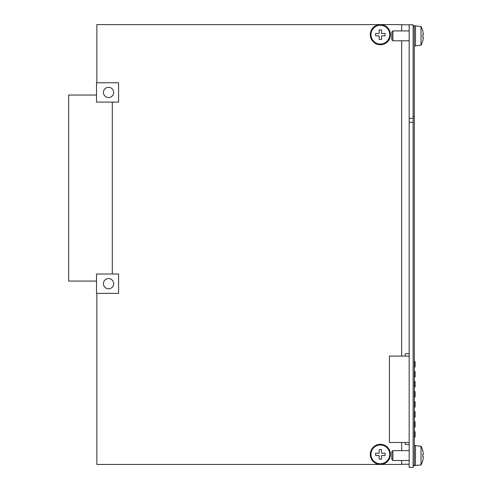 <?xml version="1.0" encoding="UTF-8"?>
<svg xmlns="http://www.w3.org/2000/svg" width="492" height="492" viewBox="0 0 492 492"><rect width="100%" height="100%" fill="white"/><g stroke="black" fill="none" stroke-linecap="round" stroke-linejoin="round"><path stroke-width="0.74" d="M409.178 353.687L405.23 353.687L405.23 356.097M401.675 24.797L409.178 24.797L409.178 118.369L413.126 118.369L413.126 24.797L409.178 24.797M401.675 464.239L409.178 464.239M405.23 442.486L405.23 444.497L409.178 444.497M409.178 118.369L409.178 467.4L413.126 467.4L413.126 118.369M96.512 281.08L96.512 293.361L118.584 293.361L118.584 274.013L112.305 274.013L112.305 102.102L118.584 102.102L118.584 82.761L96.512 82.761L96.512 95.036L68.677 95.036L68.677 281.08L96.512 281.08L96.512 274.013L112.305 274.013M401.675 30.916L401.675 24.6L96.869 24.6L96.869 82.761M96.869 293.361L96.869 464.442L401.675 464.442L401.675 460.494M401.675 450.623L401.675 442.486M401.675 356.097L401.675 40.787M96.512 95.036L96.512 102.102L112.305 102.102M103.443 283.687A5.111 5.111 0 0 1 111.112 279.259A5.111 5.111 0 0 1 111.112 288.115A5.111 5.111 0 0 1 103.443 283.687M103.443 92.434A5.111 5.111 0 0 1 111.112 88.006A5.111 5.111 0 0 1 111.112 96.862A5.111 5.111 0 0 1 103.443 92.434M413.126 116.395L414.313 116.395L414.313 26.771L413.126 26.771M414.313 116.395L414.313 465.426L413.126 465.426M409.178 356.097L389.436 356.097L389.436 442.486L409.178 442.486M422.812 31.113A19.742 19.742 0 0 0 421.017 26.463L421.017 45.239A19.742 19.742 0 0 0 422.812 40.59L422.782 40.59A19.705 19.705 0 0 0 423.323 37.035L422.782 37.035A19.163 19.163 0 0 0 422.782 34.668L423.323 34.668A19.705 19.705 0 0 0 422.782 31.113L422.782 31.113M413.126 25.787L415.494 25.787L415.494 45.922L414.313 45.922M392.899 40.787L391.804 39.698L391.804 32.005L392.899 30.916L392.899 40.787L409.178 40.787M422.812 450.82A19.742 19.742 0 0 0 421.017 446.17L421.017 464.94A19.742 19.742 0 0 0 422.812 460.291L422.782 460.291A19.705 19.705 0 0 0 423.323 456.742L422.782 456.742A19.163 19.163 0 0 0 422.782 454.368L423.323 454.368A19.705 19.705 0 0 0 422.782 450.82L422.782 450.82M414.313 445.488L415.494 445.488L415.494 465.623L413.126 465.623M392.899 460.494L391.804 459.399L391.804 451.711L392.899 450.623L392.899 460.494L409.178 460.494M389.744 454.368A9.385 9.385 0 0 0 375.66 446.238A9.385 9.385 0 0 0 375.66 462.498A9.385 9.385 0 0 0 389.744 454.368M385.095 454.368L385.095 455.555L381.54 455.555L381.54 459.11L379.172 459.11L379.172 455.555L375.617 455.555L375.617 453.187L379.172 453.187L379.172 449.633L381.54 449.633L381.54 453.187L385.095 453.187L385.095 454.368M390.23 454.368A9.871 9.871 0 0 0 375.421 445.82A9.871 9.871 0 0 0 375.421 462.917A9.871 9.871 0 0 0 390.23 454.368M390.427 454.368A10.068 10.068 0 0 0 375.322 445.654A10.068 10.068 0 0 0 375.322 463.089A10.068 10.068 0 0 0 390.427 454.368M389.744 34.668A9.385 9.385 0 0 0 375.66 26.537A9.385 9.385 0 0 0 375.66 42.798A9.385 9.385 0 0 0 389.744 34.668M385.095 34.668L385.095 35.854L381.54 35.854L381.54 39.403L379.172 39.403L379.172 35.854L375.617 35.854L375.617 33.481L379.172 33.481L379.172 29.932L381.54 29.932L381.54 33.481L385.095 33.481L385.095 34.668M390.23 34.668A9.871 9.871 0 0 0 375.421 26.119A9.871 9.871 0 0 0 375.421 43.216A9.871 9.871 0 0 0 390.23 34.668M390.427 34.668A10.068 10.068 0 0 0 375.322 25.947A10.068 10.068 0 0 0 375.322 43.388A10.068 10.068 0 0 0 390.427 34.668M414.313 431.632L415.1 431.632L415.1 437.154L414.313 437.154M414.313 421.601L415.1 421.601L415.1 427.13L414.313 427.13M414.313 411.65L415.1 411.65L415.1 417.179L414.313 417.179M414.313 401.62L415.1 401.62L415.1 407.148L414.313 407.148M414.313 391.515L415.1 391.515L415.1 397.044L414.313 397.044M414.313 381.484L415.1 381.484L415.1 387.013L414.313 387.013M414.313 371.534L415.1 371.534L415.1 377.063L414.313 377.063M414.313 361.509L415.1 361.509L415.1 367.032L414.313 367.032M409.178 122.317L413.126 122.317M421.017 26.463L415.494 25.984M421.017 45.239L415.494 45.725M392.899 30.916L409.178 30.916M421.017 446.17L415.494 445.684M421.017 464.94L415.494 465.426M392.899 450.623L409.178 450.623"/></g></svg>
